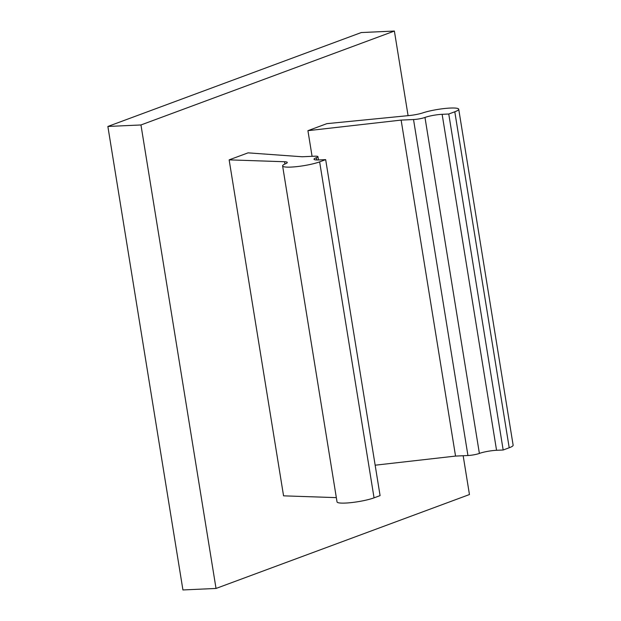 <?xml version="1.0" encoding="UTF-8"?>
<svg xmlns="http://www.w3.org/2000/svg" width="621" height="621" viewBox="0 0 621 621"><rect width="100%" height="100%" fill="white"/><g stroke="black" fill="none" stroke-linecap="round" stroke-linejoin="round"><path stroke-width="0.93" d="M408.082 115.661L394.382 31.05L361.282 32.548L107.868 126.459L140.959 124.961L216.03 588.452L182.931 589.95L107.868 126.459M394.382 31.05L140.959 124.961M325.668 159.628L319.047 159.931A12.443 1.879 170.8 0 1 314.009 159.232A12.443 1.879 170.8 0 1 316.361 157.695A8.298 1.25 -9.2 0 0 317.929 156.663A8.298 1.25 -9.2 0 0 314.568 156.205L302.171 156.764L248.066 152.851L229.141 159.861L284.558 161.739A12.443 1.879 -9.2 0 1 287.275 162.454A12.443 1.879 -9.2 0 1 285.528 163.758A20.741 3.136 -9.2 0 0 282.609 165.931A20.741 3.136 -9.2 0 0 296.978 166.607A20.741 3.136 -9.2 0 0 319.636 161.864L325.668 159.628L380.083 495.612L374.052 497.848L319.636 161.864M282.609 165.931L337.032 501.908A20.741 3.136 -9.2 0 0 351.393 502.591A20.741 3.136 -9.2 0 0 374.052 497.848M216.03 588.452L469.453 494.541L463.165 455.729M458.717 109.211L513.132 445.195A20.741 3.136 -9.2 0 1 509.212 447.764L503.173 450L448.758 114.016L454.789 111.78A20.741 3.136 -9.2 0 0 458.717 109.211A20.741 3.136 -9.2 0 0 445.218 108.442A20.741 3.136 -9.2 0 0 422.839 112.875A12.443 1.879 -9.2 0 1 409.177 115.553L326.848 123.657L307.923 130.674L312.076 156.313M503.173 450L496.559 450.295A12.443 1.879 170.8 0 0 479.389 453.431L424.974 117.447A8.298 1.25 170.8 0 1 413.524 119.535L401.127 120.094L455.542 456.078L375.162 465.199M479.389 453.431A8.298 1.25 170.8 0 1 467.939 455.519L455.542 456.078M336.334 497.631L283.564 495.845L229.141 159.861M448.758 114.016L442.136 114.311A12.443 1.879 170.8 0 0 424.974 117.447M307.923 130.674L401.127 120.094M316.726 159.954L316.361 157.695M467.939 455.519L413.524 119.535M284.923 164.022L284.558 161.739M509.212 447.764L454.789 111.78M496.559 450.295L442.136 114.311M317.929 156.663L318.464 159.946"/></g></svg>
